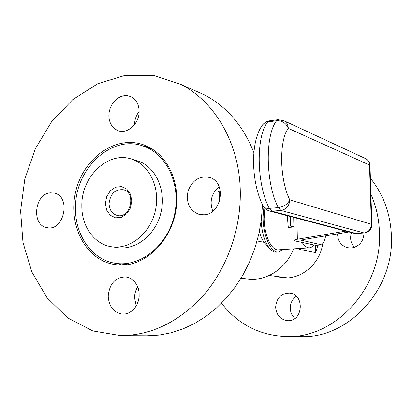 <?xml version="1.0" encoding="UTF-8"?>
<svg xmlns="http://www.w3.org/2000/svg" width="412" height="412" viewBox="0 0 412 412"><rect width="100%" height="100%" fill="white"/><g stroke="black" fill="none" stroke-linecap="round" stroke-linejoin="round"><path stroke-width="0.62" d="M241.035 278.203L247.246 278.939C265.745 281.751 285.969 268.933 293.602 248.843M269.597 248.493L264.082 242.328L257.093 240.948M220.626 195.221L219.153 191.642L219.272 202.065M215.208 190.555L219.153 191.642M315.443 245.289L315.623 252.613L317.935 245.186M315.623 252.613L299.282 249.389L299.653 248.462M281.72 277.116L284.486 277.848M276.153 276.385L281.169 277.534C299.689 280.757 319.65 264.947 322.673 243.966M264.082 242.328C262.099 239.691 260.533 236.086 259.38 231.513M221.496 303.186C238.038 324.429 259.72 335.553 286.541 336.547C335.234 338.659 382.537 287.545 379.447 232.028C378.963 218.618 376.115 206.005 370.903 194.181M275.638 307.249C276.406 315.134 280.371 319.604 287.535 320.654C303.114 322.091 305.091 294.106 289.533 293.107C281.097 293.303 276.467 298.015 275.638 307.249M337.582 233.882C337.722 240.938 340.945 245.526 347.259 247.658L351.117 248.029C359.187 246.664 363.487 241.664 364.017 233.017M253.874 152.631C243.188 125.706 226.615 106.414 204.156 94.755L195.257 90.805M121.339 335.641L147.027 335.785L159.042 335.085L171.093 332.793L183.016 328.905L194.649 323.441L205.83 316.457L216.398 308.016L226.188 298.231L235.056 287.216L242.864 275.118L249.492 262.104L254.843 248.359L258.824 234.078L261.378 219.472L262.475 204.754M137.716 286.803C135.651 290.12 134.6 293.808 134.564 297.861L136.228 305.956M219.148 186.688C211.407 193.393 209.286 201.561 212.783 211.181M139.127 111.559C136.14 115.386 134.626 119.737 134.575 124.604M278.347 252.072L276.473 252.185C274.418 252.335 272.373 251.377 270.344 249.317C265.194 243.477 262.12 234.181 261.12 221.419M286.917 336.553L300.966 336.63C348.511 338.659 394.48 289.198 391.4 235.443C390.37 213.395 383.366 194.335 370.398 178.257M296.336 296.31C292.355 299.097 290.331 303.067 290.264 308.222C290.434 312.378 291.984 315.777 294.93 318.414M351.518 232.656C349.685 238.27 350.674 243.168 354.49 247.355M240.299 192.311C239.902 144.066 215.049 101.383 180.461 84.239L153.372 75.406L125.186 75.37L97.768 83.724L72.77 99.586L51.582 121.756L35.319 148.784L24.808 179.065L20.6 210.893L22.969 242.493L31.894 272.044L47.04 297.758L67.702 317.904L92.808 330.939L120.876 335.641C152.064 335.306 179.941 321.458 204.512 294.106C227.331 267.151 240.757 229.185 240.299 192.311M50.434 192.847C34.263 193.661 31.178 225.683 47.143 227.656C64.221 231.637 71.4 196.143 54.152 193.079L50.434 192.847M108.207 296.11C108.928 306.734 113.707 312.739 122.539 314.135L125.938 313.841L129.239 312.662L132.278 310.653L134.904 307.903L136.99 304.545L138.432 300.75L139.153 296.692L139.127 292.577L138.35 288.611L136.861 284.98L134.745 281.859L132.097 279.403L129.049 277.729L125.758 276.905C115.324 277.261 109.474 283.662 108.207 296.11M203.945 214.801C221.836 214.317 226.842 182.274 209.801 177.52C199.676 175.466 192.435 179.967 188.073 191.019C185.833 202.709 189.499 210.496 199.078 214.389L203.945 214.801M139.127 111.23C138.87 104.128 136.089 99.251 130.779 96.593L127.529 95.677L124.094 95.687L120.665 96.624L117.41 98.427L114.5 101.007L112.085 104.226L110.282 107.918L109.185 111.894L108.845 115.947L109.288 119.877L110.483 123.482L112.383 126.572L114.886 128.987L117.863 130.604C127.257 134.611 139.508 123.579 139.127 111.23M283.126 249.507L278.517 252.062C270.823 253.303 262.604 234.742 263.093 216.218L263.86 207.236M309.381 247.844L278.399 249.806C271.575 250.857 264.216 235.211 264.113 218.612L264.813 208.354M293.89 227.007L288.292 227.424L287.241 215.682M313.949 244.97L311.848 247.009L309.536 247.839C307.002 247.988 304.55 246.196 302.192 242.457M291.773 227.167L291.614 226.399M176.691 198.321C176.748 173.473 162.833 151.518 143.788 144.906C115.937 134.657 83.379 157.93 75.715 191.554C67.475 225.034 86.031 260.842 115.412 264.633C145.364 269.917 177.793 235.865 176.691 198.321M147.738 146.569L143.165 146.059M117.729 263.577L122.101 264.993M325.83 235.834L324.177 241.113L321.963 244.924L315.649 245.331L295.651 241.056L294.173 240.397C294.127 240.005 295.183 239.624 297.351 239.254L345.735 231.127M75.52 208.112C74.938 235.695 92.535 260.523 116.22 263.397C140.61 266.997 167.298 245.696 174.271 215.703C181.501 185.776 167.287 154.448 143.963 146.337C111.971 133.72 74.696 168.729 75.52 208.112M348.99 231.987L303.217 239.588L301.368 240.248L321.963 244.924M112.409 246.87L117.266 247.571C135.574 250.779 155.777 234.912 160.989 212.448C166.412 190.04 155.535 166.546 137.804 160.912L135.63 160.289M290.357 216.501L290.558 226.142L293.885 226.816M81.834 205.701C81.442 225.972 94.106 244.146 111.204 246.7C129.62 249.93 149.968 233.898 155.231 211.217C160.706 188.593 149.777 164.882 131.938 159.217C108.413 150.617 81.226 176.568 81.834 205.701M290.558 226.142L293.864 225.894M105.374 203.451L106.641 210.115L110.246 215.244L115.509 217.819L121.401 217.309L126.742 213.782L130.46 207.931L131.788 200.932L130.465 194.196L126.772 189.082L121.458 186.595L115.592 187.208L110.328 190.766L106.693 196.555L105.374 203.451M109.067 203.564C109.376 209.924 112.09 213.885 117.209 215.445C130.429 219.081 136.702 192.631 123.301 189.736C115.082 189.098 110.339 193.707 109.067 203.564M297.351 239.254L296.892 218.231M302.181 240.618L302.166 239.805M369.997 165.567L369.507 165.052L288.292 128.343C278.878 140.554 279.594 179.817 289.78 199.835L371.382 224.288L369.507 165.052C369.332 162.215 368.101 160.103 365.81 158.718L284.079 120.793C286.716 122.41 288.122 124.929 288.292 128.343C286.098 123.1 282.21 120.561 276.622 120.726C264.828 135.291 265.601 183.422 278.291 207.617C283.935 206.716 287.761 204.12 289.78 199.835C289.348 205.856 286.402 209.394 280.953 210.444L364.239 233.001C369.039 232.208 371.583 229.402 371.871 224.576L371.382 224.288C371.063 229.263 368.56 232.157 363.878 232.971L356.174 233.501L364.193 233.007M269.386 120.819L267.748 121.875C255.764 136.408 256.475 184.313 269.309 208.379L272.002 211.186L356.174 233.501L353.496 233.177L269.711 211.052M364.826 158.26L365.81 158.718C368.39 160.247 369.785 162.498 369.997 165.48L371.871 224.576M263.119 206.052L264.731 208.266L266.888 209.955L268.897 210.836L272.002 211.186L280.953 210.444L278.291 207.617L269.309 208.379C266.049 208.57 263.922 207.669 262.928 205.676C251.186 182.428 249.847 141.677 262.64 124.779L264.107 123.301L266.425 122.153L276.622 120.726L278.239 119.671M282.967 120.278L284.079 120.793L278.048 119.696L268.65 120.937L265.524 122.143L262.64 124.779M286.515 277.745L269.252 275.479M282.241 277.673L281.169 277.534M348.016 247.828L347.259 247.658M204.156 94.755L180.461 84.239M47.56 227.723L47.143 227.656M200.031 214.606L199.078 214.389M118.764 130.898L117.863 130.604M116.802 264.798L115.412 264.633M151.843 148.83L143.963 146.337M126.675 264.638L117.6 263.562M294.173 240.33L293.684 217.382M137.804 160.912L131.938 159.217M117.667 215.533L117.209 215.445M354.16 233.357L356.493 233.537"/></g></svg>
